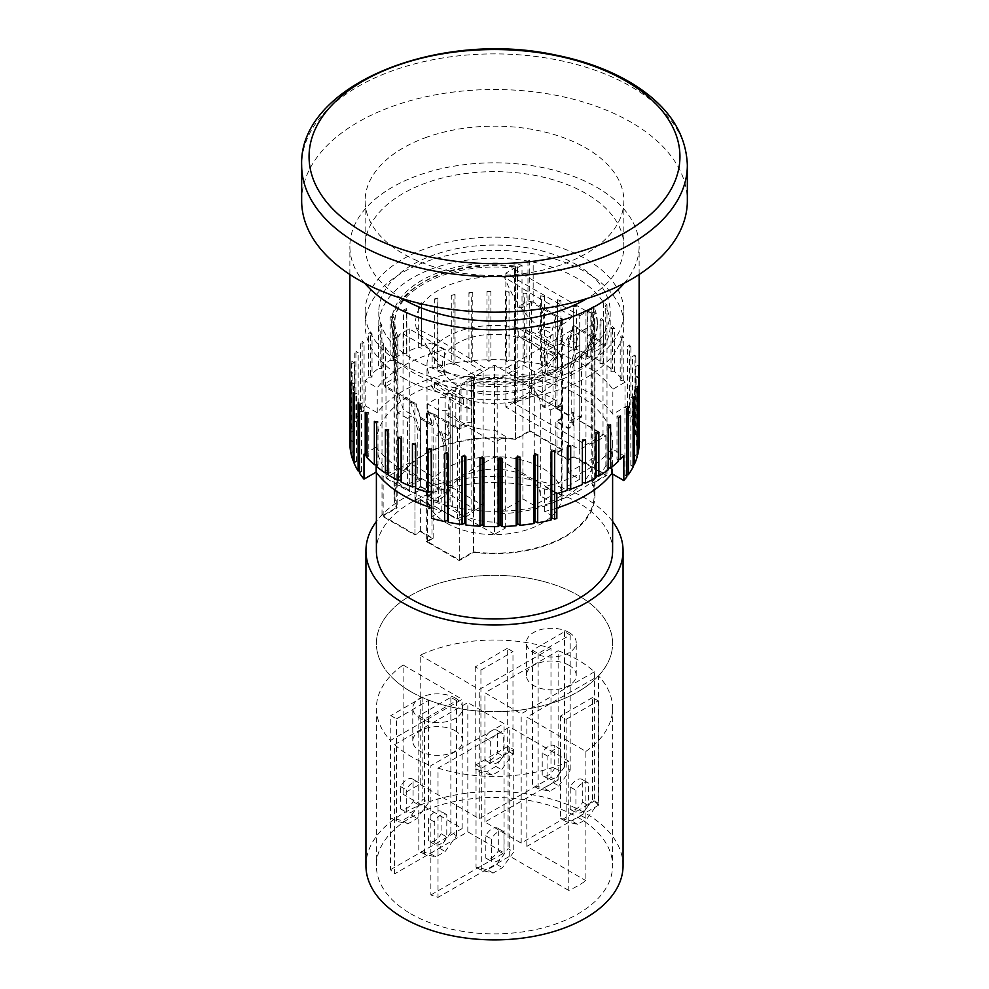 <?xml version="1.0" encoding="UTF-8"?>
<svg xmlns="http://www.w3.org/2000/svg" width="989" height="989" viewBox="0 0 989 989"><rect width="100%" height="100%" fill="white"/><g stroke="black" fill="none" stroke-linecap="round" stroke-linejoin="round"><path stroke-width="0.74" stroke-dasharray="4.95 3.71" d="M365.176 405.762L377.242 412.722A128.558 74.224 180 0 1 444.321 374.806L432.168 367.797L432.168 342.862A144.629 83.496 0 0 0 421.685 346.076L421.45 304.859L418.322 303.932L418.322 347.238A144.629 83.496 0 0 0 406.59 351.911L406.59 308.605A144.629 83.496 0 0 0 403.512 310.002L403.512 353.308A144.629 83.496 0 0 0 392.893 358.797L392.893 315.491A144.629 83.496 0 0 0 390.148 317.098L390.148 360.404A144.629 83.496 0 0 0 380.79 366.61L380.79 323.316A144.629 83.496 0 0 0 378.416 325.109L378.416 368.415A144.629 83.496 0 0 0 370.492 375.251L372.025 377.143L372.025 333.837L368.514 333.899L368.514 377.205A144.629 83.496 0 0 0 365.176 380.827L365.176 405.762A144.629 83.496 0 0 0 362.135 409.495L362.135 341.267A144.629 83.496 0 0 0 360.614 343.344L360.614 411.572A144.629 83.496 0 0 0 355.879 419.336L355.879 351.107A144.629 83.496 0 0 0 354.816 353.283L354.816 421.512A144.629 83.496 0 0 0 351.8 429.56L351.8 361.319A144.629 83.496 0 0 0 351.219 363.556L351.219 431.785A144.629 83.496 0 0 0 349.97 439.981L349.97 371.753A144.629 83.496 0 0 0 349.883 374.015L349.883 442.244A144.629 83.496 0 0 0 349.871 443.146M434.332 367.216L437.237 368.353L437.917 366.301L437.917 298.072L437.237 300.124L434.332 298.987L434.332 367.216A144.629 83.496 0 0 0 432.168 367.797M451.293 363.458L453.926 364.805L455.039 362.815L455.039 294.586L453.926 296.564L451.293 295.229L451.293 363.458A144.629 83.496 0 0 0 437.917 366.301M468.934 360.96L471.259 362.481L472.791 360.589L472.791 292.361L471.259 294.252L468.934 292.732L468.934 360.96A144.629 83.496 0 0 0 455.039 362.815M486.971 359.761L488.949 361.43L490.89 359.675L490.89 291.446L488.949 293.201L486.971 291.532L486.971 359.761A144.629 83.496 0 0 0 472.791 360.589M505.132 359.872L506.727 361.677L509.038 360.07L509.038 291.842L506.727 293.449L505.132 291.644L505.132 359.872A144.629 83.496 0 0 0 490.89 359.675M523.132 361.294L524.318 363.21L526.952 361.776L526.952 293.548L524.318 294.982L523.132 293.065L523.132 361.294A144.629 83.496 0 0 0 509.038 360.07M540.674 364.014L541.44 365.992L544.37 364.768L544.37 296.539L541.44 297.763L540.674 295.785L540.674 364.014A144.629 83.496 0 0 0 526.952 361.776M557.487 367.982L557.709 369.367L547.189 375.449A128.558 74.224 180 0 1 612.859 414.168L625.011 407.159L625.011 382.236A144.629 83.496 0 0 0 623.787 380.79L620.202 380.53L621.982 378.775A144.629 83.496 0 0 0 614.639 371.728L611.017 371.728L612.414 369.861A144.629 83.496 0 0 0 603.599 363.396L600.014 363.668L600.991 361.714A144.629 83.496 0 0 0 590.841 355.941L587.342 356.46L587.886 354.458A144.629 83.496 0 0 0 576.562 349.463L573.2 350.23L573.311 348.202A144.629 83.496 0 0 0 560.986 344.061L560.986 300.767L557.821 301.769L557.487 299.754L557.487 367.982A144.629 83.496 0 0 0 544.37 364.768M629.536 413.241L627.385 414.848L630.895 415.368L630.895 347.139L627.385 346.62L629.536 345.013L629.536 413.241A144.629 83.496 0 0 0 625.011 407.159M634.963 423.255L632.478 424.689L635.84 425.455L635.84 357.227L632.478 356.46L634.963 355.026L634.963 423.255A144.629 83.496 0 0 0 630.895 415.368M638.177 433.578L635.395 434.814L638.573 435.828L638.573 367.587L635.395 366.585L638.177 365.349L638.177 433.578A144.629 83.496 0 0 0 635.84 425.455M639.129 443.146A144.629 83.496 0 0 0 638.573 435.828M639.03 444.073L636.1 445.075L639.03 446.311M637.2 454.656L634.567 455.311L637.2 456.733M633.121 464.966L630.821 465.349L633.121 466.956M626.865 474.856L624.924 475.041L626.865 476.797M556.832 508.062A128.558 74.224 180 0 1 544.679 511.486L556.832 518.496M431.291 516.926L441.811 510.843A128.558 74.224 180 0 1 431.291 507.777M359.464 473.051L361.615 471.444L359.464 471.123M354.037 463.037L356.522 461.603L354.037 461.035M350.823 452.715L353.605 451.478L350.823 450.601M349.883 442.244L352.9 441.218L349.97 439.981M351.219 431.785L354.433 430.981L351.8 429.56M354.816 421.512L358.179 420.943L355.879 419.336M360.614 411.572L364.076 411.251L362.135 409.495M410.979 491.36A118.111 68.192 0 0 0 539.697 506.145A118.111 68.192 0 0 0 612.611 443.146A118.111 68.192 0 0 0 494.5 374.955A118.111 68.192 0 0 0 376.389 443.146A118.111 68.192 0 0 0 410.979 491.36M635.84 357.227A144.629 83.496 0 0 0 634.963 355.026M632.478 424.689L632.478 356.46M638.573 367.587A144.629 83.496 0 0 0 638.177 365.349M635.395 434.814L635.395 366.585M639.03 378.07L636.1 376.846L639.117 375.82M636.1 445.075L636.1 376.846M637.2 388.504L634.567 387.082L637.781 386.279M634.567 455.311L634.567 387.082M633.121 398.728L630.821 397.121L634.184 396.552M630.821 465.349L630.821 397.121M626.865 408.568L624.924 406.813L628.386 406.491M624.924 475.041L624.924 406.813M618.508 417.877L616.975 415.998L620.486 415.924M618.508 461.183L616.975 459.292L616.975 415.998M616.975 459.292L618.508 459.267M608.21 426.519L607.085 424.528L610.584 424.726M596.107 434.344L595.427 432.292L598.852 432.725M582.41 441.218L582.175 439.141L585.488 439.821M567.315 447.065L567.55 444.976L570.678 445.903M567.55 446.979L567.55 444.976M551.083 451.763L551.763 449.711L554.668 450.848M551.763 451.59L551.763 449.711M533.961 455.249L535.074 453.259L537.707 454.606M535.074 455.064L535.074 453.259M516.209 457.474L517.742 455.583L520.066 457.103M517.742 457.326L517.742 455.583M498.11 458.389L500.051 456.634L502.029 458.303M500.051 458.352L500.051 456.634M479.962 457.994L482.273 456.386L483.868 458.191M482.273 458.117L482.273 456.386M462.048 456.288L464.682 454.853L465.868 456.77M464.682 456.621L464.682 454.853M444.63 453.296L447.56 452.072L448.326 454.05M447.56 453.902L447.56 452.072M428.014 449.068L431.179 448.066L431.513 450.082M412.438 443.678L415.8 442.911L415.689 444.926M398.159 437.2L401.658 436.681L401.114 438.683M385.401 429.733L388.986 429.473L388.009 431.414M374.361 421.401L377.983 421.401L376.586 423.267M376.586 464.706L377.983 464.706L377.983 421.401M377.983 464.706L376.586 466.561M365.213 412.351L368.798 412.611L367.018 414.354M367.018 455.781L368.798 455.904L368.798 412.611M368.798 455.904L367.018 457.647M358.105 402.696L361.615 403.215L359.464 404.822M361.615 471.444L361.615 403.215M353.16 392.608L356.522 393.375L354.037 394.809M356.522 461.603L356.522 393.375M350.427 382.236L353.605 383.25L350.823 384.486M353.605 451.478L353.605 383.25M349.97 371.753L352.9 372.989L349.883 374.015M352.9 441.218L352.9 372.989M351.8 361.319L354.433 362.753L351.219 363.556M354.433 430.981L354.433 362.753M355.879 351.107L358.179 352.714L354.816 353.283M358.179 420.943L358.179 352.714M362.135 341.267L364.076 343.022L360.614 343.344M364.076 411.251L364.076 343.022M370.492 375.251L370.492 331.945A144.629 83.496 0 0 0 368.514 333.899M370.492 331.945L372.025 333.837M372.025 377.143L368.514 377.205M380.79 323.316L381.915 325.307L378.416 325.109M392.893 315.491L393.573 317.543L390.148 317.098M406.59 308.605L406.825 310.694L403.512 310.002M421.685 346.076L421.685 302.77A144.629 83.496 0 0 0 418.322 303.932M421.685 302.77L421.45 304.859M421.45 348.153L418.322 347.238M437.917 298.072A144.629 83.496 0 0 0 434.332 298.987M437.237 368.353L437.237 300.124M455.039 294.586A144.629 83.496 0 0 0 451.293 295.229M453.926 364.805L453.926 296.564M472.791 292.361A144.629 83.496 0 0 0 468.934 292.732M471.259 362.481L471.259 294.252M490.89 291.446A144.629 83.496 0 0 0 486.971 291.532M488.949 361.43L488.949 293.201M509.038 291.842A144.629 83.496 0 0 0 505.132 291.644M506.727 361.677L506.727 293.449M526.952 293.548A144.629 83.496 0 0 0 523.132 293.065M524.318 363.21L524.318 294.982M544.37 296.539A144.629 83.496 0 0 0 540.674 295.785M541.44 365.992L541.44 297.763M560.986 300.767A144.629 83.496 0 0 0 557.487 299.754M576.562 349.463L576.562 306.157L573.2 306.924L573.311 304.896L573.311 348.202M576.562 306.157A144.629 83.496 0 0 0 573.311 304.896M590.841 355.941L590.841 312.635L587.342 313.154L587.886 311.152L587.886 354.458M590.841 312.635A144.629 83.496 0 0 0 587.886 311.152M603.599 363.396L603.599 320.102L600.014 320.362L600.991 318.421L600.991 361.714M603.599 320.102A144.629 83.496 0 0 0 600.991 318.421M614.639 371.728L614.639 328.422L611.017 328.422L612.414 326.568L612.414 369.861M614.639 328.422A144.629 83.496 0 0 0 612.414 326.568M611.017 371.728L611.017 328.422M623.787 380.79L623.787 337.484L620.202 337.224L621.982 335.481L621.982 378.775M623.787 337.484A144.629 83.496 0 0 0 621.982 335.481M620.202 380.53L620.202 337.224M630.895 347.139A144.629 83.496 0 0 0 629.536 345.013M627.385 414.848L627.385 346.62M560.986 344.061L557.821 345.062L557.709 344.444L557.709 369.367M557.821 345.062L557.821 301.769M573.2 350.23L573.2 306.924M587.342 356.46L587.342 313.154M600.014 363.668L600.014 320.362M547.189 375.449L547.189 350.514L557.709 344.444M612.859 414.168L612.859 389.246A128.558 74.224 0 0 0 547.189 350.514M625.011 382.236L612.859 389.246M608.21 469.812L607.085 467.834L608.21 467.896M607.085 467.834L607.085 424.528M596.107 477.638L595.427 475.585L596.107 475.672M595.427 475.585L595.427 432.292M582.41 484.523L582.41 482.484M582.175 482.434L582.175 439.141M431.179 449.995L431.179 448.066M415.689 486.229L415.689 488.232M415.8 486.205L415.8 442.911M401.114 480.061L401.114 481.977M401.658 479.974L401.658 436.681M388.009 472.841L388.986 472.767L388.009 474.72M388.986 472.767L388.986 429.473M380.79 366.61L381.915 368.6L378.416 368.415M381.915 368.6L381.915 325.307M392.893 358.797L393.573 360.849L390.148 360.404M393.573 360.849L393.573 317.543M406.59 351.911L406.825 354L403.512 353.308M406.825 354L406.825 310.694M556.832 493.56L544.679 486.551A128.558 74.224 0 0 0 611.758 448.635L623.824 455.595M611.758 467.092L611.758 448.635M544.679 511.486L544.679 486.551M441.811 510.843L441.811 485.92L431.291 491.99M376.141 464.706L376.141 447.189A128.558 74.224 0 0 0 441.811 485.92M363.989 454.198L376.141 447.189M432.168 342.862L444.321 349.883A128.558 74.224 0 0 0 377.242 387.799L365.176 380.827M377.242 412.722L377.242 387.799M444.321 374.806L444.321 349.883M364.731 283.188A144.629 83.496 180 0 1 349.871 246.335A144.629 83.496 180 0 1 494.5 162.826A144.629 83.496 180 0 1 639.129 246.335A144.629 83.496 180 0 1 624.269 283.188M401.954 298.517A129.361 74.682 180 0 1 365.139 246.335A129.361 74.682 180 0 1 425.196 183.262A129.361 74.682 180 0 1 556.832 180.888A129.361 74.682 180 0 1 623.861 246.335A129.361 74.682 180 0 1 587.046 298.517M612.611 550.762A118.111 68.192 0 0 0 494.5 482.57A118.111 68.192 0 0 0 376.389 550.762M301.657 200.841A192.843 111.337 180 0 1 391.187 106.824A192.843 111.337 180 0 1 587.404 103.276A192.843 111.337 180 0 1 687.343 200.841M425.196 137.78A129.361 74.682 180 0 1 556.832 135.394A129.361 74.682 180 0 1 623.861 200.841A129.361 74.682 180 0 1 494.5 275.523A129.361 74.682 180 0 1 365.139 200.841A129.361 74.682 180 0 1 425.196 137.78M476.03 867.143L481.717 870.431L493.078 873.052L502.4 867.674L513.761 851.925L508.074 848.649L496.713 864.386L487.404 869.776L476.03 867.143L476.03 764.806L481.717 768.082L481.717 870.431M481.717 768.082L513.761 749.588L508.074 746.299L476.03 764.806M508.074 746.299L508.074 848.649M498.308 828.559A11.559 6.676 120 0 0 497.838 828.238A11.559 6.676 120 0 0 485.809 835.779L485.809 858.081A12.375 7.146 120 0 0 485.871 858.118A12.375 7.146 120 0 0 498.308 850.861L498.308 828.559L503.982 831.836L503.982 854.15A12.375 7.146 -60 0 1 491.545 861.394A12.375 7.146 -60 0 1 491.484 861.37L491.484 839.055A11.559 6.676 -60 0 1 503.525 831.526A11.559 6.676 -60 0 1 503.982 831.836M513.761 749.588L513.761 851.925M512.97 753.977L507.283 750.7L495.922 766.438L486.6 771.828L475.239 769.195L480.926 772.483L492.287 775.104L501.596 769.726L512.97 753.977L512.97 651.64L507.283 648.351L507.283 750.7M507.283 648.351L475.239 666.858L480.926 670.134L480.926 772.483M475.239 666.858L475.239 769.195M497.516 730.611A11.559 6.676 120 0 0 497.047 730.29A11.559 6.676 120 0 0 485.018 737.831L485.018 760.133A12.375 7.146 120 0 0 485.067 760.17A12.375 7.146 120 0 0 497.516 752.926L497.516 730.611L503.191 733.9L503.191 756.202A12.375 7.146 -60 0 1 490.754 763.446A12.375 7.146 -60 0 1 490.692 763.421L490.692 741.107A11.559 6.676 -60 0 1 502.721 733.578A11.559 6.676 -60 0 1 503.191 733.9M598.184 803.179L592.51 799.903L581.149 815.653L571.827 821.031L560.466 818.398L566.141 821.686L577.502 824.307L586.823 818.929L598.184 803.179L598.184 700.842L592.51 697.554L592.51 799.903M592.51 697.554L560.466 716.061L566.141 719.337L566.141 821.686M560.466 716.061L560.466 818.398M582.731 779.814A11.559 6.676 120 0 0 582.261 779.493A11.559 6.676 120 0 0 570.233 787.034L570.233 809.336A12.375 7.146 120 0 0 570.294 809.373A12.375 7.146 120 0 0 582.731 802.128L582.731 779.814L588.418 783.103L588.418 805.405A12.375 7.146 -60 0 1 575.981 812.661A12.375 7.146 -60 0 1 575.919 812.624L575.919 790.31A11.559 6.676 -60 0 1 587.948 782.781A11.559 6.676 -60 0 1 588.418 783.103M390.816 817.94L396.49 821.229L407.851 823.849L417.173 818.472L428.534 802.722L422.859 799.446L411.498 815.183L402.177 820.573L390.816 817.94L390.816 715.603L396.49 718.879L396.49 821.229M396.49 718.879L428.534 700.373L422.859 697.097L390.816 715.603M422.859 697.097L422.859 799.446M413.081 779.357A11.559 6.676 120 0 0 412.611 779.035A11.559 6.676 120 0 0 400.582 786.576L400.582 808.878A12.375 7.146 120 0 0 400.644 808.915A12.375 7.146 120 0 0 413.081 801.659L413.081 779.357L418.767 782.633L418.767 804.947A12.375 7.146 -60 0 1 406.331 812.192A12.375 7.146 -60 0 1 406.269 812.167L406.269 789.852A11.559 6.676 -60 0 1 418.298 782.324A11.559 6.676 -60 0 1 418.767 782.633M428.534 700.373L428.534 802.722M480.926 670.134L512.97 651.64M492.287 775.104L486.6 771.828M495.922 766.438L501.596 769.726M485.018 760.133L490.692 763.421M485.018 737.831L490.692 741.107M497.516 752.926L503.191 756.202M566.141 719.337L598.184 700.842M577.502 824.307L571.827 821.031M581.149 815.653L586.823 818.929M407.851 823.849L402.177 820.573M411.498 815.183L417.173 818.472M493.078 873.052L487.404 869.776M496.713 864.386L502.4 867.674M570.233 809.336L575.919 812.624M570.233 787.034L575.919 790.31M582.731 802.128L588.418 805.405M400.582 808.878L406.269 812.167M400.582 786.576L406.269 789.852M413.081 801.659L418.767 804.947M485.809 858.081L491.484 861.37M485.809 835.779L491.484 839.055M498.308 850.861L503.982 854.15M455.299 698.049A24.91 14.378 180 0 1 462.592 708.223A24.91 14.378 180 0 1 437.682 722.6A24.91 14.378 180 0 1 412.772 708.223A24.91 14.378 180 0 1 428.15 694.933A24.91 14.378 180 0 1 455.299 698.049M418.817 715.826L424.504 719.102L456.547 700.608L450.86 697.332L418.817 715.826L418.817 850.973L424.504 854.261L435.865 856.882L445.186 851.504L456.547 835.754L450.86 832.478L439.499 848.216L430.19 853.594L418.817 850.973M455.299 730.846A24.91 14.378 0 0 0 428.15 727.731A24.91 14.378 0 0 0 412.772 741.021A24.91 14.378 0 0 0 437.682 755.398A24.91 14.378 0 0 0 462.592 741.021A24.91 14.378 0 0 0 455.299 730.846M568.935 632.441A24.91 14.378 180 0 1 576.228 642.615A24.91 14.378 180 0 1 551.318 656.993A24.91 14.378 180 0 1 526.408 642.615A24.91 14.378 180 0 1 541.787 629.325A24.91 14.378 180 0 1 568.935 632.441M532.453 650.218L538.14 653.506L570.183 635L564.496 631.724L532.453 650.218L532.453 785.365L538.14 788.653L549.501 791.274L558.81 785.896L570.183 770.147L564.496 766.871L553.135 782.62L543.814 787.998L532.453 785.365M568.935 665.251A24.91 14.378 0 0 0 541.787 662.136A24.91 14.378 0 0 0 526.408 675.413A24.91 14.378 0 0 0 551.318 689.803A24.91 14.378 0 0 0 576.228 675.413A24.91 14.378 0 0 0 568.935 665.251M450.86 697.332L450.86 832.478M456.547 700.608L456.547 835.754M424.504 719.102L424.504 854.261M446.781 836.978A11.559 6.676 -60 0 1 434.74 844.519A11.559 6.676 -60 0 1 434.27 844.198L434.27 821.896A12.375 7.146 -60 0 1 446.719 814.639A12.375 7.146 -60 0 1 446.781 814.676L446.781 836.978L441.094 833.702L441.094 811.4A12.375 7.146 120 0 0 441.032 811.363A12.375 7.146 120 0 0 428.596 818.62L428.596 840.922A11.559 6.676 120 0 0 429.065 841.243A11.559 6.676 120 0 0 441.094 833.702M564.496 631.724L564.496 766.871M570.183 635L570.183 770.147M538.14 653.506L538.14 788.653M560.404 771.383A11.559 6.676 -60 0 1 548.376 778.912A11.559 6.676 -60 0 1 547.906 778.59L547.906 756.288A12.375 7.146 -60 0 1 560.343 749.044A12.375 7.146 -60 0 1 560.404 749.069L560.404 771.383L554.73 768.094L554.73 745.793A12.375 7.146 120 0 0 554.668 745.755A12.375 7.146 120 0 0 542.219 753.012L542.219 775.314A11.559 6.676 120 0 0 542.689 775.636A11.559 6.676 120 0 0 554.73 768.094M549.501 791.274L543.814 787.998M553.135 782.62L558.81 785.896M560.404 749.069L554.73 745.793M547.906 778.59L542.219 775.314M547.906 756.288L542.219 753.012M435.865 856.882L430.19 853.594M439.499 848.216L445.186 851.504M446.781 814.676L441.094 811.4M434.27 844.198L428.596 840.922M434.27 821.896L428.596 818.62M403.116 665.016L462.16 699.31L390.432 740.477L390.432 869.714A118.111 68.192 0 0 0 394.611 873.856L394.611 744.618L467.822 702.598L504.081 723.651L430.87 765.671L430.87 894.909A118.111 68.192 0 0 0 438.016 897.357L438.016 768.107L509.743 726.94L568.786 761.233L568.786 890.471A118.111 68.192 0 0 0 585.884 880.667L585.884 751.417L526.84 717.124L598.568 675.969L598.568 805.207A118.111 68.192 0 0 0 594.389 801.065L594.389 671.828A118.111 68.192 0 0 0 558.13 650.762L558.13 780.012A118.111 68.192 0 0 0 550.984 777.577L550.984 648.327A118.111 68.192 0 0 0 420.214 655.2L420.214 784.45A118.111 68.192 0 0 0 403.116 794.254L403.116 665.016A118.111 68.192 0 0 0 376.389 708.223A118.111 68.192 0 0 0 390.432 740.477M550.984 648.327L479.257 689.494L420.214 655.2M594.389 671.828L521.178 713.835L484.919 692.782L558.13 650.762M585.884 751.417A118.111 68.192 0 0 0 612.611 708.223A118.111 68.192 0 0 0 598.568 675.969M438.016 768.107A118.111 68.192 0 0 0 568.786 761.233M394.611 744.618A118.111 68.192 0 0 0 410.732 756.301A118.111 68.192 0 0 0 430.87 765.671M612.611 521.463A128.558 74.224 0 0 0 494.5 476.537A128.558 74.224 0 0 0 376.389 521.463M623.058 865.672A128.558 74.224 0 0 0 494.5 791.447A128.558 74.224 0 0 0 365.942 865.672M410.732 913.749A118.111 68.192 0 0 0 539.537 928.708A118.111 68.192 0 0 0 612.611 865.672A118.111 68.192 0 0 0 494.5 797.48A118.111 68.192 0 0 0 376.389 865.672A118.111 68.192 0 0 0 410.732 913.749M568.786 890.471L509.743 856.19L438.016 897.357M430.87 894.909L504.081 852.889L467.822 831.836L394.611 873.856M390.432 869.714L462.16 828.547L403.116 794.254M420.214 784.45L479.257 818.731L550.984 777.577M558.13 780.012L484.919 822.032L521.178 843.085L594.389 801.065M598.568 805.207L526.84 846.374L585.884 880.667M526.84 846.374L526.84 717.124M521.178 843.085L521.178 713.835M484.919 822.032L484.919 692.782M479.257 818.731L479.257 689.494M462.16 828.547L462.16 699.31M467.822 831.836L467.822 702.598M504.081 852.889L504.081 723.651M509.743 856.19L509.743 726.94M403.03 377.872A129.361 74.682 0 0 0 543.999 394.055A129.361 74.682 0 0 0 623.861 325.06A129.361 74.682 0 0 0 494.5 250.365A129.361 74.682 0 0 0 365.139 325.06A129.361 74.682 0 0 0 403.03 377.872M455.83 388.009A115.701 66.795 180 0 1 385.45 347.386L382.001 345.396L383.744 344.382A115.701 66.795 180 0 1 378.799 325.06A115.701 66.795 180 0 1 527.978 261.108L529.721 260.107L533.17 262.097A115.701 66.795 180 0 1 576.315 277.822A115.701 66.795 180 0 1 603.55 302.733L606.999 304.723L605.256 305.725A115.701 66.795 180 0 1 610.201 325.06A115.701 66.795 180 0 1 461.022 388.998L459.279 390L455.83 388.009L455.83 427.94L426.321 410.905L426.321 541.552L459.279 560.578L473.546 552.344A100.433 57.992 0 0 0 594.933 495.625A100.433 57.992 0 0 0 592.72 483.534L606.999 475.289L574.04 456.263L574.04 325.616L572.903 326.283L568.366 345.248L556.992 338.683L556.992 408.284L568.366 414.848L572.903 412.215L572.903 425.344L568.366 427.965L556.992 421.401L556.992 452.987L568.366 459.551L574.04 456.263M403.03 364.657A129.361 74.682 0 0 0 543.999 380.839A129.361 74.682 0 0 0 623.861 311.844A129.361 74.682 0 0 0 494.5 237.162A129.361 74.682 0 0 0 365.139 311.844A129.361 74.682 0 0 0 403.03 364.657M527.978 261.108L527.978 301.039L517.482 307.109L517.482 267.178A102.844 59.377 0 0 0 391.656 325.06A102.844 59.377 0 0 0 394.252 338.325L396.28 337.15L396.28 507.728L382.001 515.974L414.96 534.987L414.96 404.353L416.097 403.685L420.634 417.42L432.008 423.972L432.008 493.573L420.634 487.008L416.097 489.629L416.097 502.758L420.634 500.125L432.008 506.689L432.008 538.276L420.634 531.711L414.96 534.987M396.28 337.15A100.433 57.992 180 0 1 394.067 325.06A100.433 57.992 180 0 1 515.454 268.34L517.482 267.178M515.454 268.34L515.454 438.918A100.433 57.992 0 0 0 394.067 495.625A100.433 57.992 0 0 0 396.28 507.728M529.721 260.107L529.721 430.685L515.454 438.918M556.992 338.683L561.542 319.719L562.679 319.064L533.17 302.028L533.17 262.097M562.679 319.064L562.679 449.711L529.721 430.685M594.748 311.795L592.72 312.957A100.433 57.992 180 0 1 594.933 325.06A100.433 57.992 180 0 1 473.546 381.766L471.518 382.928A102.844 59.377 0 0 0 597.344 325.06A102.844 59.377 0 0 0 594.748 311.795L594.748 351.713L605.256 345.656L605.256 305.725M606.999 304.723L606.999 475.289M592.72 312.957L592.72 483.534M473.546 381.766L473.546 552.344M459.279 390L459.279 560.578M432.008 423.972L427.458 410.25L426.321 410.905M426.321 541.552L432.008 538.276M432.008 506.689L427.458 509.31L427.458 496.194L432.008 493.573M562.679 449.711L556.992 452.987M556.992 421.401L561.542 418.78L561.542 405.663L556.992 408.284M568.366 345.248L568.366 414.848M561.542 449.711L555.855 452.987L568.366 460.206L574.04 456.918L605.861 475.289L591.842 483.386A99.629 57.523 180 0 1 594.129 495.625A99.629 57.523 180 0 1 473.286 551.837L459.279 559.922L427.458 541.552L433.145 538.276L420.634 531.056L414.96 534.332L383.139 515.974L397.158 507.876A99.629 57.523 180 0 1 394.871 495.625A99.629 57.523 180 0 1 515.714 439.425L529.721 431.34L561.542 449.711L561.542 319.064L555.855 340.735L568.366 347.955L573.472 326.605L579.727 329.56L579.727 420.844L605.861 435.926L591.842 444.024L591.842 310.089A99.629 57.523 180 0 1 594.129 322.34A99.629 57.523 180 0 1 594.092 323.885L594.092 457.808A99.629 57.523 180 0 1 497.17 513.773L497.17 379.838A99.629 57.523 180 0 1 473.286 378.54A2.979 1.718 180 0 1 471.815 378.082L483.139 371.543L483.139 505.466L409.273 462.827L397.949 469.367A2.979 1.718 180 0 1 397.158 468.514L397.158 334.591A99.629 57.523 180 0 1 394.871 322.34A99.629 57.523 180 0 1 515.714 266.14A2.979 1.718 180 0 1 517.185 266.597L505.861 273.137L579.727 315.775L579.727 449.711L591.051 443.171A2.979 1.718 180 0 1 591.842 444.024L591.842 483.386M433.145 538.276L433.145 506.689L420.634 499.47L415.528 502.424L415.528 489.308L420.634 486.353L420.634 418.804L415.528 403.364L409.273 400.409L409.842 400.088L420.065 430.957L420.065 480.122L409.842 486.019L409.842 491.36L385.982 477.588L403.03 467.748L474.609 509.075L457.573 518.916L433.145 505.466L433.145 414.193L427.458 410.905L428.027 410.583L433.145 426.024L420.634 418.804M420.634 531.056L420.634 499.47M420.634 486.353L433.145 493.573L428.027 496.527L428.027 509.644L433.145 506.689M427.458 541.552L427.458 410.905M433.145 493.573L433.145 426.024M473.286 551.837L473.286 512.475L459.279 520.56L433.145 505.466M459.279 559.922L459.279 520.56M605.861 475.289L605.861 435.926M574.04 456.918L574.04 326.283M383.139 515.974L383.139 476.599L397.158 468.514L397.158 507.876M515.714 439.425L515.714 400.063L529.721 391.978L555.855 407.06L555.855 315.775L561.542 319.064M529.721 431.34L529.721 391.978M473.286 378.54L473.286 512.475A2.979 1.718 180 0 1 471.815 512.005L483.139 505.466M409.273 400.409L409.273 491.694L383.139 476.599M471.815 378.082L471.815 512.005M433.701 413.859L445.643 420.745L445.643 440.426L451.108 437.274L441.453 431.699L446.212 446.051L443.937 444.741L433.701 413.859L433.145 414.193M433.701 505.144L433.701 499.804L443.937 493.894L443.937 444.741M594.092 457.808L568.366 472.668L579.727 479.232L534.27 505.466L522.909 498.913L497.17 513.773M579.727 420.844L603.018 434.95L585.97 444.79L514.391 403.45L531.427 393.61L555.855 407.06M515.714 266.14L515.714 400.063A2.979 1.718 180 0 1 517.185 400.533L505.861 407.06L579.727 449.711M579.727 329.56L568.935 372.569L568.935 421.734L579.158 415.825L579.158 421.166M505.861 273.137L505.861 407.06M517.185 266.597L517.185 400.533M483.139 371.543L409.273 328.904L397.949 335.432A2.979 1.718 180 0 1 397.158 334.591M397.949 335.432L397.949 469.367M409.273 328.904L409.273 462.827M568.366 472.668L568.366 338.745L579.727 345.297L534.27 371.543L522.909 364.978L497.17 379.838M522.909 364.978L522.909 498.913M534.27 371.543L534.27 505.466M579.727 345.297L579.727 479.232M594.092 323.885L568.366 338.745M579.727 315.775L591.051 309.248L591.051 443.171M591.051 309.248A2.979 1.718 180 0 1 591.842 310.089M414.96 534.332L414.96 403.685M568.366 427.965L568.366 459.551M555.855 452.987L555.855 421.401L568.366 428.62L573.472 425.666L573.472 412.549L568.366 415.504L568.366 347.955M568.366 415.504L555.855 408.284L555.855 340.735M568.366 460.206L568.366 428.62M555.855 408.284L560.973 405.329L560.973 418.458L555.855 421.401M603.55 302.733L603.55 342.651L574.04 325.616M420.634 417.42L420.634 487.008M420.634 500.125L420.634 531.711M394.252 338.325L394.252 378.255L383.744 384.313L383.744 344.382M382.001 345.396L382.001 515.974M461.022 388.998L461.022 428.929L471.518 422.859L471.518 382.928M555.299 407.394L555.299 402.053L545.063 407.95L545.063 358.797L555.855 315.775M385.45 347.386L385.45 387.305L414.96 404.353M594.748 351.713A102.844 59.377 0 0 0 593.598 349.105L603.018 343.665L579.158 329.881M451.108 437.274L445.643 420.745L457.573 427.631L466.993 422.204L466.993 379.553A102.844 59.377 0 0 0 597.344 322.34A102.844 59.377 0 0 0 593.598 306.454L593.598 349.105M466.993 422.204A102.844 59.377 0 0 0 471.518 422.859M555.299 316.109L531.427 302.337L531.427 393.61M543.357 328.904L537.892 332.057L543.357 309.223L543.357 328.904L553.024 334.48L553.024 400.743L555.299 402.053M585.612 359.613L591.088 336.779L591.088 356.46L585.612 359.613L575.957 354.037L581.433 350.885L591.088 356.46M568.935 372.569L571.197 373.879L575.957 354.037M579.158 415.825L581.433 417.135L581.433 350.885M581.433 417.135L571.197 423.045L568.935 421.734M571.197 373.879L571.197 423.045M553.024 400.743L542.788 406.64L542.788 357.486L545.063 358.797M545.063 407.95L542.788 406.64M553.024 334.48L547.547 337.632L542.788 357.486M537.892 332.057L547.547 337.632M409.842 486.019L407.567 484.709L407.567 418.446L397.912 412.87L403.388 409.718L397.912 393.189L409.842 400.088M397.912 412.87L397.912 393.189L385.982 386.303L385.982 477.588M407.567 418.446L413.043 415.293L403.388 409.718M407.567 484.709L417.803 478.812L417.803 429.646L413.043 415.293M446.212 446.051L446.212 495.205L443.937 493.894M441.453 431.699L435.976 434.851L435.976 501.114L446.212 495.205M445.643 440.426L435.976 434.851M385.45 387.305A115.701 66.795 180 0 1 383.744 384.313M394.252 378.255A102.844 59.377 0 0 0 395.402 380.864L385.982 386.303M466.993 379.553L474.609 375.152L403.03 333.825L395.402 338.226L395.402 380.864M531.427 302.337L522.007 307.764L522.007 265.126A102.844 59.377 0 0 0 391.656 322.34A102.844 59.377 0 0 0 395.402 338.226M522.007 265.126L514.391 269.527L585.97 310.855L593.598 306.454M403.03 333.825L403.03 467.748M474.609 375.152L474.609 509.075M457.573 427.631L457.573 518.916M435.976 501.114L433.701 499.804M420.065 480.122L417.803 478.812M420.065 430.957L417.803 429.646M522.007 307.764A102.844 59.377 0 0 0 517.482 307.109M527.978 301.039A115.701 66.795 180 0 1 533.17 302.028M603.55 342.651A115.701 66.795 180 0 1 605.256 345.656M461.022 428.929A115.701 66.795 180 0 1 455.83 427.94M603.018 343.665L603.018 434.95M576.315 264.607A115.701 66.795 180 0 1 610.201 311.844A115.701 66.795 180 0 1 494.5 378.639A115.701 66.795 180 0 1 378.799 311.844A115.701 66.795 180 0 1 450.218 250.13A115.701 66.795 180 0 1 576.315 264.607M585.97 310.855L585.97 444.79M514.391 269.527L514.391 403.45M410.732 691.608A118.111 68.192 0 0 0 539.537 706.566A118.111 68.192 0 0 0 612.611 643.53A118.111 68.192 0 0 0 494.5 575.338A118.111 68.192 0 0 0 376.389 643.53A118.111 68.192 0 0 0 410.732 691.608M410.732 691.583A118.111 68.192 180 0 1 376.389 643.505A118.111 68.192 180 0 1 494.5 575.314A118.111 68.192 180 0 1 612.611 643.505A118.111 68.192 180 0 1 539.537 706.542A118.111 68.192 180 0 1 410.732 691.583M446.781 523.181A67.499 38.967 0 0 0 520.325 531.637A67.499 38.967 0 0 0 561.999 495.625A67.499 38.967 0 0 0 494.5 456.658A67.499 38.967 0 0 0 427.001 495.625A67.499 38.967 0 0 0 446.781 523.181M494.5 534.332L445.137 505.836L452.245 505.836A45.803 26.443 0 0 0 494.846 522.068L505.292 528.101L494.5 534.332L494.5 442.491L445.137 413.983L452.245 413.983A45.803 26.443 0 0 0 494.846 430.227L505.292 436.26L494.5 442.491M438.708 489.135L450.106 489.135A45.803 26.443 0 0 0 448.697 495.625A45.803 26.443 0 0 0 450.106 502.128L438.708 502.128L427.458 495.625L438.708 489.135L438.708 397.294L450.106 397.294A45.803 26.443 0 0 0 448.697 403.784A45.803 26.443 0 0 0 450.106 410.274L438.708 410.274L427.458 403.784L438.708 397.294M561.542 495.625L550.749 501.868L540.303 495.835A45.803 26.443 0 0 0 540.303 495.625A45.803 26.443 0 0 0 503.512 469.701A45.803 26.443 0 0 0 452.245 485.426L445.137 485.426L494.5 456.918L561.542 495.625L561.542 403.784L550.749 410.015L540.303 403.982A45.803 26.443 0 0 0 540.303 403.784A45.803 26.443 0 0 0 503.512 377.86A45.803 26.443 0 0 0 452.245 393.573L445.137 393.573L494.5 365.077L561.542 403.784M494.5 456.918L494.5 365.077M445.137 485.426L445.137 393.573M452.245 485.426L452.245 393.573M540.303 495.835L540.303 403.982M550.749 501.868L550.749 410.015M427.458 495.625L427.458 403.784M438.708 502.128L438.708 410.274M450.106 502.128L450.106 410.274M450.106 489.135L450.106 397.294M505.292 528.101L505.292 436.26M494.846 522.068L494.846 430.227M452.245 505.836L452.245 413.983M445.137 505.836L445.137 413.983M434.492 382.261A67.499 38.967 0 0 0 446.781 391.978A67.499 38.967 0 0 0 463.594 399.062L463.594 406.936A67.499 38.967 0 0 0 470.109 408.63L470.109 400.755A67.499 38.967 0 0 0 561.999 364.422A67.499 38.967 0 0 0 557.437 350.341L557.437 358.216A67.499 38.967 0 0 0 554.508 354.458L554.508 346.583A67.499 38.967 0 0 0 525.406 329.782L525.406 337.645A67.499 38.967 0 0 0 518.211 335.803L518.211 327.94A67.499 38.967 0 0 0 427.001 364.422A67.499 38.967 0 0 0 431.303 378.107L431.303 385.982A67.499 38.967 0 0 0 434.492 390.136L434.492 382.261L463.594 399.062M470.109 400.755A732.948 423.168 0 0 0 431.303 378.107M518.211 327.94A732.948 423.168 0 0 0 557.437 350.341M531.427 385.747A52.232 30.152 0 0 0 543.097 375.461A52.232 30.152 0 0 0 494.5 334.27A52.232 30.152 0 0 0 445.903 375.461A52.232 30.152 0 0 0 531.427 385.747M554.508 346.583L525.406 329.782M572.668 316.109A732.948 423.168 180 0 1 504.452 277.143A78.91 45.556 0 0 0 416.221 328.088A732.948 423.168 180 0 1 483.708 367.475A78.91 45.556 0 0 0 507.592 367.265C520.09 376.08 530.87 377.538 539.957 371.654L559.737 351.033L572.31 329.893A78.91 45.556 0 0 0 572.668 316.109C563.001 327.087 551.269 330.19 537.46 325.393C523.799 314.502 512.797 298.418 504.452 277.143M518.211 335.803A732.948 423.168 0 0 0 557.437 358.216M554.508 354.458L525.406 337.645M416.221 328.088L432.168 355.311L445.94 371.555L460.874 378.367L483.708 367.475M434.492 390.136L463.594 406.936M470.109 408.63A732.948 423.168 0 0 0 431.303 385.982M507.592 367.265L572.31 329.893M687.343 165.237A192.843 111.337 0 0 0 587.404 67.672A192.843 111.337 0 0 0 391.187 71.22A192.843 111.337 0 0 0 301.657 165.237M639.129 274.485L639.129 246.335M349.871 274.485L349.871 246.335M612.611 474.065L612.611 443.146M376.389 472.458L376.389 443.146M365.139 200.841L365.139 246.335M623.861 200.841L623.861 246.335M485.067 760.17L490.754 763.446M497.047 730.29L502.721 733.578M570.294 809.373L575.981 812.661M582.261 779.493L587.948 782.781M400.644 808.915L406.331 812.192M412.611 779.035L418.298 782.324M485.871 858.118L491.545 861.394M497.838 828.238L503.525 831.526M462.592 741.021L462.592 708.223M412.772 741.021L412.772 708.223M576.228 675.413L576.228 642.615M526.408 675.413L526.408 642.615M548.376 778.912L542.689 775.636M560.343 749.044L554.668 745.755M434.74 844.519L429.065 841.243M446.719 814.639L441.032 811.363M376.389 708.223L376.389 865.672M612.611 708.223L612.611 865.672M365.139 311.844L365.139 325.06M623.861 311.844L623.861 325.06M594.933 325.06L594.933 495.625M394.067 325.06L394.067 495.625M394.871 495.625L394.871 322.34M594.129 495.625L594.129 322.34M597.344 325.06L597.344 322.34M610.201 325.06L610.201 311.844M378.799 325.06L378.799 311.844M391.656 325.06L391.656 322.34M540.303 495.625L540.303 403.784M448.697 495.625L448.697 403.784M561.999 495.625L561.999 364.422M427.001 495.625L427.001 364.422M543.097 375.461L559.737 351.033M445.903 375.461L432.168 355.311"/><path stroke-width="1.48" d="M618.508 459.267L620.486 459.23A144.629 83.496 0 0 0 623.824 455.595L623.824 480.53A144.629 83.496 0 0 0 626.865 476.797L626.865 408.568A144.629 83.496 0 0 0 628.386 406.491L628.386 474.72A144.629 83.496 0 0 0 633.121 466.956L633.121 398.728A144.629 83.496 0 0 0 634.184 396.552L634.184 464.781A144.629 83.496 0 0 0 637.2 456.733L637.2 388.504A144.629 83.496 0 0 0 637.781 386.279L637.781 454.507A144.629 83.496 0 0 0 639.03 446.311L639.03 378.07A144.629 83.496 0 0 0 639.117 375.82L639.117 444.049A144.629 83.496 0 0 0 639.129 443.146L639.129 274.485M634.184 464.781L633.121 464.966M628.386 474.72L626.865 474.856M623.824 480.53L611.758 473.57A128.558 74.224 180 0 1 556.832 508.062M554.668 519.077L551.763 517.939L551.083 519.991L551.083 451.763A144.629 83.496 0 0 0 554.668 450.848L554.668 519.077A144.629 83.496 0 0 0 556.832 518.496L556.832 493.56A144.629 83.496 0 0 0 567.315 490.359L567.55 446.979M537.707 522.835L535.074 521.487L533.961 523.478L533.961 455.249A144.629 83.496 0 0 0 537.707 454.606L537.707 522.835A144.629 83.496 0 0 0 551.083 519.991M520.066 525.332L517.742 523.811L516.209 525.703L516.209 457.474A144.629 83.496 0 0 0 520.066 457.103L520.066 525.332A144.629 83.496 0 0 0 533.961 523.478M502.029 526.531L500.051 524.862L498.11 526.618L498.11 458.389A144.629 83.496 0 0 0 502.029 458.303L502.029 526.531A144.629 83.496 0 0 0 516.209 525.703M483.868 526.42L482.273 524.615L479.962 526.222L479.962 457.994A144.629 83.496 0 0 0 483.868 458.191L483.868 526.42A144.629 83.496 0 0 0 498.11 526.618M465.868 524.998L464.682 523.082L462.048 524.516L462.048 456.288A144.629 83.496 0 0 0 465.868 456.77L465.868 524.998A144.629 83.496 0 0 0 479.962 526.222M448.326 522.279L447.56 520.301L444.63 521.524L444.63 453.296A144.629 83.496 0 0 0 448.326 454.05L448.326 522.279A144.629 83.496 0 0 0 462.048 524.516M431.291 507.777A128.558 74.224 180 0 1 376.141 472.124L363.989 479.133L363.989 454.198A144.629 83.496 0 0 0 365.213 455.645L365.213 412.351A144.629 83.496 0 0 0 367.018 414.354L367.018 457.647A144.629 83.496 0 0 0 374.361 464.706L374.361 421.401A144.629 83.496 0 0 0 376.586 423.267L376.586 466.561A144.629 83.496 0 0 0 385.401 473.039L385.401 429.733A144.629 83.496 0 0 0 388.009 431.414L388.009 474.72A144.629 83.496 0 0 0 392.237 477.254A144.629 83.496 0 0 0 398.159 480.493L398.159 437.2A144.629 83.496 0 0 0 401.114 438.683L401.114 481.977A144.629 83.496 0 0 0 412.438 486.971L412.438 443.678A144.629 83.496 0 0 0 415.689 444.926L415.689 488.232A144.629 83.496 0 0 0 428.014 492.374L428.014 449.068A144.629 83.496 0 0 0 431.513 450.082L431.513 518.31A144.629 83.496 0 0 0 444.63 521.524M431.513 518.31L431.179 449.995M359.464 471.123L358.105 470.925L358.105 402.696A144.629 83.496 0 0 0 359.464 404.822L359.464 473.051A144.629 83.496 0 0 0 363.989 479.133M354.037 461.035L353.16 460.837L353.16 392.608A144.629 83.496 0 0 0 354.037 394.809L354.037 463.037A144.629 83.496 0 0 0 358.105 470.925M350.823 450.601L350.427 382.236A144.629 83.496 0 0 0 350.823 384.486L350.823 452.715A144.629 83.496 0 0 0 353.16 460.837M349.871 274.485L349.871 443.146A144.629 83.496 0 0 0 350.427 450.465M567.55 488.282L570.678 489.196A144.629 83.496 0 0 0 582.41 484.523L582.41 441.218A144.629 83.496 0 0 0 585.488 439.821L585.488 483.127A144.629 83.496 0 0 0 596.107 477.638L596.107 434.344A144.629 83.496 0 0 0 598.852 432.725L598.852 476.03A144.629 83.496 0 0 0 608.21 469.812L608.21 426.519A144.629 83.496 0 0 0 610.584 424.726L610.584 468.02A144.629 83.496 0 0 0 618.508 461.183L618.508 417.877A144.629 83.496 0 0 0 620.486 415.924L620.486 459.23M567.315 490.359L567.315 447.065A144.629 83.496 0 0 0 570.678 445.903L570.678 489.196M551.763 517.939L551.763 451.59M535.074 521.487L535.074 455.064M517.742 523.811L517.742 457.326M500.051 524.862L500.051 458.352M482.273 524.615L482.273 458.117M464.682 523.082L464.682 456.621M447.56 520.301L447.56 453.902M374.361 464.706L376.586 464.706M365.213 455.645L367.018 455.781M608.21 467.896L610.584 468.02M596.107 475.672L598.852 476.03M582.41 482.484L585.488 483.127M428.014 492.374L431.179 491.36M412.438 486.971L415.689 486.229M398.159 480.493L401.114 480.061M385.401 473.039L388.009 472.841M611.758 473.57L611.758 467.092M376.141 472.124L376.141 464.706M624.269 283.188A144.629 83.496 180 0 1 392.237 305.378A144.629 83.496 180 0 1 364.731 283.188M587.046 298.517A129.361 74.682 180 0 1 401.954 298.517M376.389 472.458L376.389 550.762A118.111 68.192 0 0 0 410.979 598.988A118.111 68.192 0 0 0 539.697 613.761A118.111 68.192 0 0 0 612.611 550.762L612.611 474.065M687.343 200.841A192.843 111.337 180 0 1 494.5 312.178A192.843 111.337 180 0 1 301.657 200.841L301.657 165.237A192.843 111.337 0 0 0 331.674 224.886A192.843 111.337 0 0 0 548.289 272.148A192.843 111.337 0 0 0 687.343 165.237L687.343 200.841M376.389 521.463A128.558 74.224 0 0 0 365.942 550.762A128.558 74.224 0 0 0 403.327 603.092A128.558 74.224 0 0 0 543.517 619.386A128.558 74.224 0 0 0 623.058 550.762A128.558 74.224 0 0 0 612.611 521.463M365.942 550.762L365.942 865.672A128.558 74.224 0 0 0 403.327 918.002A128.558 74.224 0 0 0 543.517 934.284A128.558 74.224 0 0 0 623.058 865.672L623.058 550.762M337.917 213.958A185.438 107.059 180 0 1 486.749 49.635A185.438 107.059 180 0 1 658.822 206.219A185.438 107.059 180 0 1 337.917 213.958M687.343 165.237C686.119 132.427 667.501 105.057 631.514 83.125C609.719 70.083 584.227 60.688 555.039 54.927C438.164 29.695 298.666 84.992 301.657 165.237"/></g></svg>
